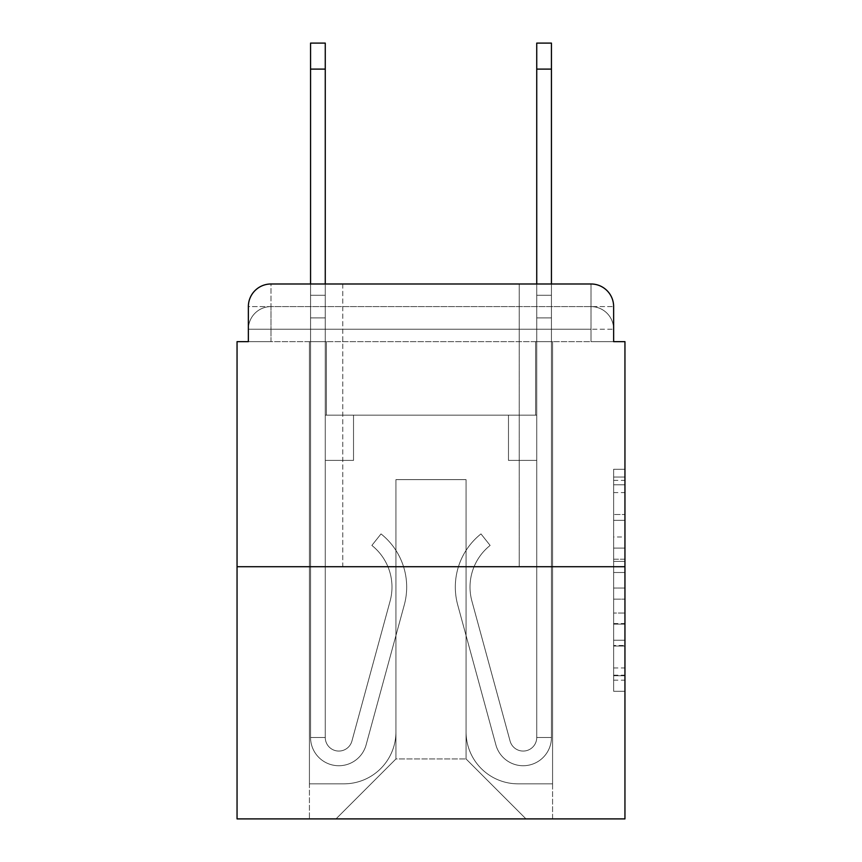 <?xml version="1.0" encoding="UTF-8"?>
<svg xmlns="http://www.w3.org/2000/svg" width="862" height="862" viewBox="0 0 862 862"><rect width="100%" height="100%" fill="white"/><g stroke="black" fill="none" stroke-linecap="round" stroke-linejoin="round"><path stroke-width="0.65" stroke-dasharray="4.31 3.23" d="M613.636 536.983L613.636 572.508L624.95 572.508L624.95 680.183L624.95 480.371L624.95 572.508L613.636 572.508L613.636 477.042L613.636 691.281L613.636 469.273L613.636 675.743L624.95 675.743L613.636 675.743L624.95 675.743L613.636 675.743L613.636 640.218L613.636 691.281L624.95 691.281L624.95 469.273L624.95 675.194L624.95 588.046L613.636 588.046L624.95 588.046L624.95 640.218L624.95 484.81L613.636 484.81L624.95 484.81L624.95 691.281L624.95 480.371L624.95 691.281L613.636 691.281L613.636 469.273L624.95 469.273L624.95 480.371L624.95 469.273L624.95 480.371L624.95 469.273L624.95 477.042L624.95 469.273L613.636 469.273L613.636 484.81L624.95 484.81L613.636 484.81L613.636 536.983L624.95 536.983M342.785 283.986L342.785 566.711L519.215 566.711L342.785 566.711L519.215 566.711L342.785 566.711L342.785 283.986L519.215 283.986L342.785 283.986L519.215 283.986L342.785 283.986L519.215 283.986L519.215 566.711L519.215 283.986M248.364 341.654L270.98 341.654L248.364 341.654L270.98 341.654L248.364 341.654L248.364 329.219L591.02 329.219L248.364 329.219L270.98 329.219L270.98 306.603L591.02 306.603L270.98 306.603L591.02 306.603L591.02 329.219L613.636 329.219L591.02 329.219L591.02 306.603L591.02 329.219L613.636 329.219L591.02 329.219L613.636 329.219L591.02 329.219L613.636 329.219L591.02 329.219L613.636 329.219L591.02 329.219L613.636 329.219L591.02 329.219L591.02 306.603L591.02 329.219L591.02 306.603L591.02 329.219L591.02 306.603L591.02 329.219L591.02 306.603L591.02 329.219L591.02 306.603L613.636 306.603L248.364 306.603A22.617 22.617 0 0 1 270.98 283.986L591.02 283.986L270.98 283.986A22.617 22.617 0 0 0 248.364 306.603L270.98 306.603A22.617 22.617 0 0 0 248.364 329.219L270.98 329.219L270.98 306.603A22.617 22.617 0 0 0 248.364 329.219L270.98 329.219L248.364 329.219L270.98 329.219L248.364 329.219L270.98 329.219L248.364 329.219L248.364 341.654L248.364 329.219L248.364 341.654L248.364 329.219L248.364 341.654L237.05 341.654L237.05 818.9L624.95 818.9L624.95 341.654L613.636 341.654L613.636 306.603A22.617 22.617 0 0 0 591.02 283.986A22.617 22.617 0 0 1 613.636 306.603L613.636 341.654L248.364 341.654L248.364 306.603L248.364 341.654L613.636 341.654L591.02 341.654L613.636 341.654L591.02 341.654L613.636 341.654L591.02 341.654L613.636 341.654L591.02 341.654L613.636 341.654L591.02 341.654L613.636 341.654L591.02 341.654L591.02 306.603L591.02 341.654L591.02 329.219L591.02 341.654L591.02 329.219L591.02 341.654L591.02 329.219L591.02 341.654L591.02 329.219L591.02 341.654L591.02 329.219L591.02 341.654L591.02 329.219L591.02 341.654L613.636 341.654L613.636 329.219A22.617 22.617 0 0 0 591.02 306.603L591.02 283.986A22.617 22.617 0 0 1 613.636 306.603A22.617 22.617 0 0 0 591.02 283.986L591.02 306.603A22.617 22.617 0 0 1 613.636 329.219A22.617 22.617 0 0 0 591.02 306.603A22.617 22.617 0 0 1 613.636 329.219A22.617 22.617 0 0 0 591.02 306.603A22.617 22.617 0 0 1 613.636 329.219L613.636 341.654M624.95 559.19L624.95 548.092L624.95 559.19L613.636 559.19L613.636 514.506L613.636 646.047L613.636 613.022L624.95 613.022L613.636 613.022L613.636 691.281L624.95 691.281L613.636 691.281L624.95 691.281L613.636 691.281L613.636 469.273L624.95 469.273L613.636 469.273L624.95 469.273L613.636 469.273L613.636 559.19L624.95 559.19M237.05 566.711L624.95 566.711M310.557 283.986L325.265 283.986L325.265 295.289L325.265 43.1L325.265 415.172L353.528 415.172L325.265 415.172L353.528 415.172L325.265 415.172L325.265 737.473A13.566 13.566 0 0 0 351.922 741.051A13.566 13.566 0 0 1 325.265 737.473A13.566 13.566 0 0 0 351.922 741.051L390.109 601.051A53.153 53.153 0 0 0 371.867 545.43A53.153 53.153 0 0 1 390.109 601.051A53.153 53.153 0 0 0 371.867 545.43L381.015 533.912A67.85 67.85 0 0 1 404.289 604.919L366.102 744.919A28.274 28.274 0 0 1 310.557 737.473L310.557 295.289L325.265 295.289L325.265 43.1L325.265 415.172L325.265 43.1L325.265 415.172L353.528 415.172L353.528 460.405L353.528 415.172L353.528 460.405L325.265 460.405L325.265 737.473L310.557 737.473L310.557 295.289L325.265 295.289L325.265 43.1L325.265 317.906L325.265 43.1L310.557 43.1L310.557 317.906L310.557 295.289L325.265 295.289L325.265 415.172L353.528 415.172L325.265 415.172L325.265 460.405L325.265 295.289L310.557 295.289L325.265 295.289L310.557 295.289L310.557 43.1L310.557 317.906L310.557 295.289L325.265 295.289L310.557 295.289L325.265 295.289L310.557 295.289L310.557 43.1L310.557 317.906L310.557 295.289L325.265 295.289L310.557 295.289L325.265 295.289L310.557 295.289L310.557 43.1L310.557 317.906L310.557 295.289L325.265 295.289L310.557 295.289L325.265 295.289L310.557 295.289L310.557 43.1L310.557 317.906L310.557 295.289L325.265 295.289L310.557 295.289L325.265 295.289L310.557 295.289L310.557 69.111L310.557 317.906L325.265 317.906L325.265 415.172L353.528 415.172L325.265 415.172L353.528 415.172L353.528 460.405L325.265 460.405L325.265 737.473L310.557 737.473L310.557 317.906L325.265 317.906L325.265 295.289L310.557 295.289L325.265 295.289L310.557 295.289L325.265 295.289L325.265 737.473A13.566 13.566 0 0 0 351.922 741.051L390.109 601.051A53.153 53.153 0 0 0 371.867 545.43L381.015 533.912A67.85 67.85 0 0 1 404.289 604.919L366.102 744.919A28.274 28.274 0 0 1 310.557 737.473L310.557 317.906L325.265 317.906L325.265 415.172L325.265 317.906L325.265 415.172L353.528 415.172L353.528 460.405L325.265 460.405L325.265 415.172L353.528 415.172L325.265 415.172L325.265 737.473A13.566 13.566 0 0 0 351.922 741.051A13.566 13.566 0 0 1 325.265 737.473L310.557 737.473L310.557 317.906L325.265 317.906L325.265 415.172L353.528 415.172L325.265 415.172L353.528 415.172L353.528 460.405L325.265 460.405L325.265 737.473L310.557 737.473L310.557 317.906L325.265 317.906L325.265 460.405L325.265 415.172L353.528 415.172L353.528 460.405L353.528 415.172L325.265 415.172L353.528 415.172L325.265 415.172L325.265 737.473A13.566 13.566 0 0 0 351.922 741.051L390.109 601.051A53.153 53.153 0 0 0 371.867 545.43A53.153 53.153 0 0 1 390.109 601.051A53.153 53.153 0 0 0 371.867 545.43L381.015 533.912A67.85 67.85 0 0 1 404.289 604.919L366.102 744.919A28.274 28.274 0 0 1 310.557 737.473L310.557 317.906L325.265 317.906L325.265 415.172L353.528 415.172L353.528 460.405L353.528 415.172L353.528 460.405L325.265 460.405L325.265 737.473A13.566 13.566 0 0 0 351.922 741.051L390.109 601.051A53.153 53.153 0 0 0 371.867 545.43L381.015 533.912A67.85 67.85 0 0 1 404.289 604.919L366.102 744.919A28.274 28.274 0 0 1 310.557 737.473L310.557 317.906L325.265 317.906L310.557 317.906L325.265 317.906L310.557 317.906L325.265 317.906L310.557 317.906L325.265 317.906L310.557 317.906L310.557 737.473L310.557 283.986M536.735 283.986L551.443 283.986L551.443 295.289L536.735 295.289L536.735 43.1L536.735 415.172L508.472 415.172L536.735 415.172L508.472 415.172L536.735 415.172L536.735 737.473A13.566 13.566 0 0 1 510.078 741.051A13.566 13.566 0 0 0 536.735 737.473A13.566 13.566 0 0 1 510.078 741.051L471.891 601.051A53.153 53.153 0 0 1 490.133 545.43A53.153 53.153 0 0 0 471.891 601.051A53.153 53.153 0 0 1 490.133 545.43L480.985 533.912A67.85 67.85 0 0 0 457.711 604.919L495.898 744.919A28.274 28.274 0 0 0 551.443 737.473L551.443 295.289L536.735 295.289L536.735 43.1L536.735 415.172L536.735 43.1L536.735 415.172L508.472 415.172L508.472 460.405L508.472 415.172L508.472 460.405L536.735 460.405L536.735 737.473L551.443 737.473L551.443 43.1L551.443 317.906L551.443 295.289L536.735 295.289L536.735 43.1L536.735 283.986M466.062 731.816A52.022 52.022 0 0 0 518.084 783.838A52.022 52.022 0 0 1 466.062 731.816L466.062 479.628L466.062 731.816A52.022 52.022 0 0 0 518.084 783.838L552.574 783.838L518.084 783.838A52.022 52.022 0 0 1 466.062 731.816L466.062 479.628L395.938 479.628L466.062 479.628L466.062 731.816A52.022 52.022 0 0 0 518.084 783.838L552.574 783.838L518.084 783.838A52.022 52.022 0 0 1 466.062 731.816L466.062 479.628L395.938 479.628L395.938 731.816L395.938 479.628L466.062 479.628L466.062 731.816A52.022 52.022 0 0 0 518.084 783.838L552.574 783.838L518.084 783.838A52.022 52.022 0 0 1 466.062 731.816L466.062 479.628L395.938 479.628L395.938 731.816A52.022 52.022 0 0 1 343.916 783.838A52.022 52.022 0 0 0 395.938 731.816L395.938 479.628L466.062 479.628L466.062 731.816A52.022 52.022 0 0 0 518.084 783.838L552.574 783.838L518.084 783.838A52.022 52.022 0 0 1 466.062 731.816L466.062 479.628L395.938 479.628L395.938 731.816A52.022 52.022 0 0 1 343.916 783.838L309.426 783.838L343.916 783.838A52.022 52.022 0 0 0 395.938 731.816L395.938 479.628L466.062 479.628L466.062 731.816A52.022 52.022 0 0 0 518.084 783.838L552.574 783.838L518.084 783.838A52.022 52.022 0 0 1 466.062 731.816L466.062 479.628L395.938 479.628L395.938 731.816A52.022 52.022 0 0 1 343.916 783.838L309.426 783.838L343.916 783.838A52.022 52.022 0 0 0 395.938 731.816L395.938 479.628L466.062 479.628L466.062 731.816M309.426 341.654L309.426 783.838L343.916 783.838A52.022 52.022 0 0 0 395.938 731.816A52.022 52.022 0 0 1 343.916 783.838L309.426 783.838L309.426 341.654L326.396 341.654L326.396 415.172L535.604 415.172L326.396 415.172L535.604 415.172L326.396 415.172L535.604 415.172L326.396 415.172L535.604 415.172L326.396 415.172L535.604 415.172L326.396 415.172L535.604 415.172L326.396 415.172L535.604 415.172L326.396 415.172L326.396 341.654L309.426 341.654L309.426 783.838L309.426 341.654L326.396 341.654L326.396 415.172L326.396 341.654L309.426 341.654L309.426 783.838L309.426 341.654L326.396 341.654L326.396 415.172L326.396 341.654L309.426 341.654L309.426 783.838L309.426 341.654L326.396 341.654L326.396 415.172L326.396 341.654L309.426 341.654L309.426 783.838L309.426 341.654L326.396 341.654L326.396 415.172L326.396 341.654L309.426 341.654L309.426 783.838L343.916 783.838A52.022 52.022 0 0 0 395.938 731.816L395.938 479.628L395.938 731.816A52.022 52.022 0 0 1 343.916 783.838A52.022 52.022 0 0 0 395.938 731.816L395.938 479.628L466.062 479.628L395.938 479.628L395.938 731.816A52.022 52.022 0 0 1 343.916 783.838L309.426 783.838L309.426 341.654L326.396 341.654L326.396 415.172L326.396 341.654L309.426 341.654L309.426 818.9L336.008 818.9L309.426 818.9L309.426 341.654L326.396 341.654L326.396 415.172L326.396 341.654L309.426 341.654M535.604 341.654L535.604 415.172L535.604 341.654L552.574 341.654L552.574 783.838L518.084 783.838L552.574 783.838L552.574 341.654L535.604 341.654L535.604 415.172L535.604 341.654L552.574 341.654L552.574 783.838L552.574 341.654L535.604 341.654L535.604 415.172L535.604 341.654L552.574 341.654L552.574 783.838L552.574 341.654L535.604 341.654L535.604 415.172L535.604 341.654L552.574 341.654L552.574 783.838L552.574 341.654L535.604 341.654L535.604 415.172L535.604 341.654L552.574 341.654L552.574 783.838L552.574 341.654L535.604 341.654L535.604 415.172L535.604 341.654L552.574 341.654L552.574 783.838L552.574 341.654L535.604 341.654L535.604 415.172L535.604 341.654L552.574 341.654L552.574 818.9L336.008 818.9L552.574 818.9L552.574 341.654L535.604 341.654M466.062 479.628L466.062 758.959L466.062 479.628L395.938 479.628L395.938 758.959L466.062 758.959L395.938 758.959L395.938 479.628L395.938 758.959L336.008 818.9L395.938 758.959L336.008 818.9L395.938 758.959L395.938 479.628L466.062 479.628L466.062 758.959L525.992 818.9L466.062 758.959L525.992 818.9L466.062 758.959L466.062 479.628L395.938 479.628L466.062 479.628M270.98 283.986A22.617 22.617 0 0 0 248.364 306.603A22.617 22.617 0 0 1 270.98 283.986L270.98 306.603A22.617 22.617 0 0 0 248.364 329.219L270.98 329.219L248.364 329.219A22.617 22.617 0 0 1 270.98 306.603A22.617 22.617 0 0 0 248.364 329.219A22.617 22.617 0 0 1 270.98 306.603L270.98 283.986M613.636 572.508L624.95 572.508L613.636 572.508M613.636 477.042L613.636 469.273L613.636 477.042L624.95 477.042L613.636 477.042M613.636 645.498L613.636 599.155L613.636 645.498L624.95 645.498L613.636 645.498M613.636 599.155L613.636 588.046L624.95 588.046L613.636 588.046L613.636 599.155L624.95 599.155L613.636 599.155M613.636 514.506L613.636 484.81L613.636 514.506L624.95 514.506L613.636 514.506M613.636 469.273L624.95 469.273L613.636 469.273L613.636 480.371L613.636 469.273L624.95 469.273M613.636 691.281L624.95 691.281L613.636 691.281L613.636 680.183L613.636 691.281M551.443 43.1L551.443 737.473L551.443 317.906L551.443 737.473L551.443 317.906L551.443 737.473L551.443 317.906L551.443 737.473L551.443 317.906L551.443 737.473L536.735 737.473L551.443 737.473A28.274 28.274 0 0 1 495.898 744.919A28.274 28.274 0 0 0 551.443 737.473A28.274 28.274 0 0 1 495.898 744.919A28.274 28.274 0 0 0 551.443 737.473L536.735 737.473L551.443 737.473A28.274 28.274 0 0 1 495.898 744.919A28.274 28.274 0 0 0 551.443 737.473A28.274 28.274 0 0 1 495.898 744.919A28.274 28.274 0 0 0 551.443 737.473L536.735 737.473L551.443 737.473A28.274 28.274 0 0 1 495.898 744.919A28.274 28.274 0 0 0 551.443 737.473A28.274 28.274 0 0 1 495.898 744.919A28.274 28.274 0 0 0 551.443 737.473L536.735 737.473L551.443 737.473A28.274 28.274 0 0 1 495.898 744.919A28.274 28.274 0 0 0 551.443 737.473A28.274 28.274 0 0 1 495.898 744.919A28.274 28.274 0 0 0 551.443 737.473L536.735 737.473L551.443 737.473A28.274 28.274 0 0 1 495.898 744.919A28.274 28.274 0 0 0 551.443 737.473A28.274 28.274 0 0 1 495.898 744.919A28.274 28.274 0 0 0 551.443 737.473L536.735 737.473L551.443 737.473A28.274 28.274 0 0 1 495.898 744.919A28.274 28.274 0 0 0 551.443 737.473A28.274 28.274 0 0 1 495.898 744.919A28.274 28.274 0 0 0 551.443 737.473A28.274 28.274 0 0 1 495.898 744.919L457.711 604.919A67.85 67.85 0 0 1 480.985 533.912A67.85 67.85 0 0 0 457.711 604.919A67.85 67.85 0 0 1 480.985 533.912A67.85 67.85 0 0 0 457.711 604.919A67.85 67.85 0 0 1 480.985 533.912A67.85 67.85 0 0 0 457.711 604.919A67.85 67.85 0 0 1 480.985 533.912A67.85 67.85 0 0 0 457.711 604.919A67.85 67.85 0 0 1 480.985 533.912A67.85 67.85 0 0 0 457.711 604.919A67.85 67.85 0 0 1 480.985 533.912A67.85 67.85 0 0 0 457.711 604.919A67.85 67.85 0 0 1 480.985 533.912A67.85 67.85 0 0 0 457.711 604.919A67.85 67.85 0 0 1 480.985 533.912A67.85 67.85 0 0 0 457.711 604.919A67.85 67.85 0 0 1 480.985 533.912A67.85 67.85 0 0 0 457.711 604.919A67.85 67.85 0 0 1 480.985 533.912A67.85 67.85 0 0 0 457.711 604.919A67.85 67.85 0 0 1 480.985 533.912A67.85 67.85 0 0 0 457.711 604.919A67.85 67.85 0 0 1 480.985 533.912A67.85 67.85 0 0 0 457.711 604.919A67.85 67.85 0 0 1 480.985 533.912L490.133 545.43A53.153 53.153 0 0 0 471.891 601.051L510.078 741.051A13.566 13.566 0 0 0 536.735 737.473L536.735 317.906L536.735 415.172L508.472 415.172L536.735 415.172L536.735 737.473A13.566 13.566 0 0 1 510.078 741.051L471.891 601.051A53.153 53.153 0 0 1 490.133 545.43L480.985 533.912L490.133 545.43A53.153 53.153 0 0 0 471.891 601.051L510.078 741.051L471.891 601.051A53.153 53.153 0 0 1 490.133 545.43A53.153 53.153 0 0 0 471.891 601.051L510.078 741.051L471.891 601.051A53.153 53.153 0 0 1 490.133 545.43A53.153 53.153 0 0 0 471.891 601.051L510.078 741.051L471.891 601.051A53.153 53.153 0 0 1 490.133 545.43A53.153 53.153 0 0 0 471.891 601.051L510.078 741.051L471.891 601.051A53.153 53.153 0 0 1 490.133 545.43A53.153 53.153 0 0 0 471.891 601.051L510.078 741.051L471.891 601.051A53.153 53.153 0 0 1 490.133 545.43A53.153 53.153 0 0 0 471.891 601.051L510.078 741.051L471.891 601.051A53.153 53.153 0 0 1 490.133 545.43A53.153 53.153 0 0 0 471.891 601.051L510.078 741.051L471.891 601.051A53.153 53.153 0 0 1 490.133 545.43A53.153 53.153 0 0 0 471.891 601.051L510.078 741.051L471.891 601.051A53.153 53.153 0 0 1 490.133 545.43A53.153 53.153 0 0 0 471.891 601.051L510.078 741.051L471.891 601.051A53.153 53.153 0 0 1 490.133 545.43A53.153 53.153 0 0 0 471.891 601.051L510.078 741.051A13.566 13.566 0 0 0 536.735 737.473L536.735 460.405L536.735 737.473A13.566 13.566 0 0 1 510.078 741.051A13.566 13.566 0 0 0 536.735 737.473A13.566 13.566 0 0 1 510.078 741.051A13.566 13.566 0 0 0 536.735 737.473L536.735 460.405L536.735 737.473A13.566 13.566 0 0 1 510.078 741.051A13.566 13.566 0 0 0 536.735 737.473A13.566 13.566 0 0 1 510.078 741.051A13.566 13.566 0 0 0 536.735 737.473L536.735 460.405L536.735 737.473A13.566 13.566 0 0 1 510.078 741.051A13.566 13.566 0 0 0 536.735 737.473A13.566 13.566 0 0 1 510.078 741.051A13.566 13.566 0 0 0 536.735 737.473L536.735 460.405L508.472 460.405L536.735 460.405L508.472 460.405L508.472 415.172L536.735 415.172L508.472 415.172L536.735 415.172L508.472 415.172L508.472 460.405L536.735 460.405L536.735 415.172L536.735 460.405L508.472 460.405L536.735 460.405L508.472 460.405L508.472 415.172L536.735 415.172L536.735 460.405L508.472 460.405L536.735 460.405L508.472 460.405L536.735 460.405L508.472 460.405L508.472 415.172L536.735 415.172L536.735 460.405L508.472 460.405L536.735 460.405L508.472 460.405L536.735 460.405L536.735 415.172L508.472 415.172L536.735 415.172L508.472 415.172L536.735 415.172L536.735 460.405L508.472 460.405L536.735 460.405L508.472 460.405L536.735 460.405L508.472 460.405L536.735 460.405L508.472 460.405L508.472 415.172L508.472 460.405L508.472 415.172L508.472 460.405L536.735 460.405L536.735 415.172L508.472 415.172L536.735 415.172L508.472 415.172L508.472 460.405L508.472 415.172L508.472 460.405L508.472 415.172L536.735 415.172L508.472 415.172L508.472 460.405L536.735 460.405L536.735 415.172L508.472 415.172L508.472 460.405L508.472 415.172L508.472 460.405L508.472 415.172L508.472 460.405L508.472 415.172L508.472 460.405L508.472 415.172L508.472 460.405L508.472 415.172L508.472 460.405L536.735 460.405L536.735 737.473A13.566 13.566 0 0 1 510.078 741.051A13.566 13.566 0 0 0 536.735 737.473A13.566 13.566 0 0 1 510.078 741.051A13.566 13.566 0 0 0 536.735 737.473A13.566 13.566 0 0 1 510.078 741.051A13.566 13.566 0 0 0 536.735 737.473A13.566 13.566 0 0 1 510.078 741.051L471.891 601.051A53.153 53.153 0 0 1 490.133 545.43L480.985 533.912A67.85 67.85 0 0 0 457.711 604.919L495.898 744.919A28.274 28.274 0 0 0 551.443 737.473L551.443 295.289L536.735 295.289L536.735 415.172L508.472 415.172L536.735 415.172L536.735 460.405L536.735 295.289L551.443 295.289L536.735 295.289L551.443 295.289L551.443 43.1L551.443 317.906L551.443 295.289L536.735 295.289L551.443 295.289L536.735 295.289L551.443 295.289L551.443 43.1L551.443 317.906L551.443 295.289L536.735 295.289L551.443 295.289L536.735 295.289L551.443 295.289L551.443 43.1L551.443 317.906L551.443 295.289L536.735 295.289L551.443 295.289L536.735 295.289L551.443 295.289L551.443 43.1L551.443 317.906L536.735 317.906L536.735 415.172L508.472 415.172L536.735 415.172L508.472 415.172L508.472 460.405L536.735 460.405L536.735 737.473L551.443 737.473L551.443 317.906L536.735 317.906L536.735 295.289L551.443 295.289L536.735 295.289L551.443 295.289L551.443 43.1L551.443 317.906L536.735 317.906L536.735 737.473A13.566 13.566 0 0 1 510.078 741.051A13.566 13.566 0 0 0 536.735 737.473A13.566 13.566 0 0 1 510.078 741.051L471.891 601.051A53.153 53.153 0 0 1 490.133 545.43A53.153 53.153 0 0 0 471.891 601.051A53.153 53.153 0 0 1 490.133 545.43L480.985 533.912A67.85 67.85 0 0 0 457.711 604.919L495.898 744.919A28.274 28.274 0 0 0 551.443 737.473L551.443 317.906L536.735 317.906L536.735 295.289L551.443 295.289L536.735 295.289L551.443 295.289L536.735 295.289L536.735 43.1L551.443 43.1L536.735 43.1M351.922 741.051A13.566 13.566 0 0 1 325.265 737.473L310.557 737.473A28.274 28.274 0 0 0 366.102 744.919A28.274 28.274 0 0 1 310.557 737.473A28.274 28.274 0 0 0 366.102 744.919A28.274 28.274 0 0 1 310.557 737.473A28.274 28.274 0 0 0 366.102 744.919A28.274 28.274 0 0 1 310.557 737.473A28.274 28.274 0 0 0 366.102 744.919A28.274 28.274 0 0 1 310.557 737.473L325.265 737.473A13.566 13.566 0 0 0 351.922 741.051L390.109 601.051A53.153 53.153 0 0 0 371.867 545.43A53.153 53.153 0 0 1 390.109 601.051A53.153 53.153 0 0 0 371.867 545.43L381.015 533.912A67.85 67.85 0 0 1 404.289 604.919L366.102 744.919A28.274 28.274 0 0 1 310.557 737.473A28.274 28.274 0 0 0 366.102 744.919A28.274 28.274 0 0 1 310.557 737.473A28.274 28.274 0 0 0 366.102 744.919A28.274 28.274 0 0 1 310.557 737.473L325.265 737.473A13.566 13.566 0 0 0 351.922 741.051L390.109 601.051A53.153 53.153 0 0 0 371.867 545.43L381.015 533.912A67.85 67.85 0 0 1 404.289 604.919L366.102 744.919A28.274 28.274 0 0 1 310.557 737.473L325.265 737.473A13.566 13.566 0 0 0 351.922 741.051A13.566 13.566 0 0 1 325.265 737.473A13.566 13.566 0 0 0 351.922 741.051L390.109 601.051A53.153 53.153 0 0 0 371.867 545.43A53.153 53.153 0 0 1 390.109 601.051A53.153 53.153 0 0 0 371.867 545.43L381.015 533.912A67.85 67.85 0 0 1 404.289 604.919L366.102 744.919A28.274 28.274 0 0 1 310.557 737.473A28.274 28.274 0 0 0 366.102 744.919A28.274 28.274 0 0 1 310.557 737.473L325.265 737.473L310.557 737.473A28.274 28.274 0 0 0 366.102 744.919A28.274 28.274 0 0 1 310.557 737.473A28.274 28.274 0 0 0 366.102 744.919A28.274 28.274 0 0 1 310.557 737.473L325.265 737.473A13.566 13.566 0 0 0 351.922 741.051L390.109 601.051A53.153 53.153 0 0 0 371.867 545.43L381.015 533.912A67.85 67.85 0 0 1 404.289 604.919L366.102 744.919A28.274 28.274 0 0 1 310.557 737.473L325.265 737.473A13.566 13.566 0 0 0 351.922 741.051A13.566 13.566 0 0 1 325.265 737.473A13.566 13.566 0 0 0 351.922 741.051L390.109 601.051A53.153 53.153 0 0 0 371.867 545.43A53.153 53.153 0 0 1 390.109 601.051A53.153 53.153 0 0 0 371.867 545.43L381.015 533.912A67.85 67.85 0 0 1 404.289 604.919L366.102 744.919A28.274 28.274 0 0 1 310.557 737.473A28.274 28.274 0 0 0 366.102 744.919L404.289 604.919A67.85 67.85 0 0 0 381.015 533.912A67.85 67.85 0 0 1 404.289 604.919A67.85 67.85 0 0 0 381.015 533.912A67.85 67.85 0 0 1 404.289 604.919A67.85 67.85 0 0 0 381.015 533.912A67.85 67.85 0 0 1 404.289 604.919A67.85 67.85 0 0 0 381.015 533.912A67.85 67.85 0 0 1 404.289 604.919A67.85 67.85 0 0 0 381.015 533.912A67.85 67.85 0 0 1 404.289 604.919A67.85 67.85 0 0 0 381.015 533.912A67.85 67.85 0 0 1 404.289 604.919A67.85 67.85 0 0 0 381.015 533.912A67.85 67.85 0 0 1 404.289 604.919A67.85 67.85 0 0 0 381.015 533.912A67.85 67.85 0 0 1 404.289 604.919A67.85 67.85 0 0 0 381.015 533.912A67.85 67.85 0 0 1 404.289 604.919A67.85 67.85 0 0 0 381.015 533.912L371.867 545.43A53.153 53.153 0 0 1 390.109 601.051L351.922 741.051A13.566 13.566 0 0 1 325.265 737.473A13.566 13.566 0 0 0 351.922 741.051L390.109 601.051L351.922 741.051A13.566 13.566 0 0 1 325.265 737.473L310.557 737.473L325.265 737.473A13.566 13.566 0 0 0 351.922 741.051L390.109 601.051A53.153 53.153 0 0 0 371.867 545.43L381.015 533.912L371.867 545.43A53.153 53.153 0 0 1 390.109 601.051L351.922 741.051A13.566 13.566 0 0 1 325.265 737.473L325.265 415.172L353.528 415.172L325.265 415.172L325.265 737.473A13.566 13.566 0 0 0 351.922 741.051L390.109 601.051A53.153 53.153 0 0 0 371.867 545.43L381.015 533.912L371.867 545.43A53.153 53.153 0 0 1 390.109 601.051L351.922 741.051A13.566 13.566 0 0 1 325.265 737.473L325.265 415.172L353.528 415.172L353.528 460.405L325.265 460.405L325.265 737.473A13.566 13.566 0 0 0 351.922 741.051L390.109 601.051A53.153 53.153 0 0 0 371.867 545.43L381.015 533.912L371.867 545.43A53.153 53.153 0 0 1 390.109 601.051L351.922 741.051A13.566 13.566 0 0 1 325.265 737.473L325.265 415.172L353.528 415.172L353.528 460.405L325.265 460.405L325.265 737.473A13.566 13.566 0 0 0 351.922 741.051L390.109 601.051A53.153 53.153 0 0 0 371.867 545.43L381.015 533.912L371.867 545.43A53.153 53.153 0 0 1 390.109 601.051L351.922 741.051M353.528 460.405L325.265 460.405L325.265 415.172L353.528 415.172L353.528 460.405L353.528 415.172L353.528 460.405L353.528 415.172L325.265 415.172L353.528 415.172L353.528 460.405L325.265 460.405L353.528 460.405L325.265 460.405L353.528 460.405L353.528 415.172L353.528 460.405L353.528 415.172L353.528 460.405L325.265 460.405L353.528 460.405L325.265 460.405L353.528 460.405L353.528 415.172L353.528 460.405L325.265 460.405L353.528 460.405L325.265 460.405L353.528 460.405L353.528 415.172L353.528 460.405L325.265 460.405L353.528 460.405L325.265 460.405L353.528 460.405L353.528 415.172L353.528 460.405L325.265 460.405L353.528 460.405M536.735 415.172L536.735 317.906L536.735 415.172M371.867 545.43L381.015 533.912L371.867 545.43M310.557 295.289L325.265 295.289L310.557 295.289M551.443 295.289L536.735 295.289L551.443 295.289M270.98 341.654L270.98 329.219L270.98 341.654M613.636 640.218L624.95 640.218L613.636 640.218M613.636 623.571L624.95 623.571M613.636 520.336L624.95 520.336L613.636 520.336M613.636 480.371L624.95 480.371M613.636 680.183L624.95 680.183M613.636 667.975L624.95 667.975M613.636 492.59L624.95 492.59M613.636 561.41L624.95 561.41L613.636 561.41M613.636 624.131L624.95 624.131L613.636 624.131M613.636 646.047L624.95 646.047L613.636 646.047M613.636 548.092L624.95 548.092L613.636 548.092M310.557 69.111L325.265 69.111M551.443 69.111L536.735 69.111M551.443 317.906L536.735 317.906L551.443 317.906M613.636 675.194L624.95 675.194M613.636 675.743L624.95 675.743M613.636 484.81L624.95 484.81M310.557 43.1L325.265 43.1"/><path stroke-width="1.29" d="M248.364 306.603L248.364 341.654L248.364 306.603A22.617 22.617 0 0 1 270.98 283.986L310.557 283.986L310.557 43.1L325.265 43.1L325.265 283.986L342.785 283.986M624.95 566.711L237.05 566.711L237.05 818.9L624.95 818.9L624.95 341.654L613.636 341.654L613.636 306.603A22.617 22.617 0 0 0 591.02 283.986L270.98 283.986M237.05 566.711L237.05 341.654L248.364 341.654M519.215 283.986L536.735 283.986L536.735 43.1L551.443 43.1L551.443 283.986L591.02 283.986M613.636 341.654L613.636 306.603M310.557 69.111L325.265 69.111M551.443 69.111L536.735 69.111"/></g></svg>
